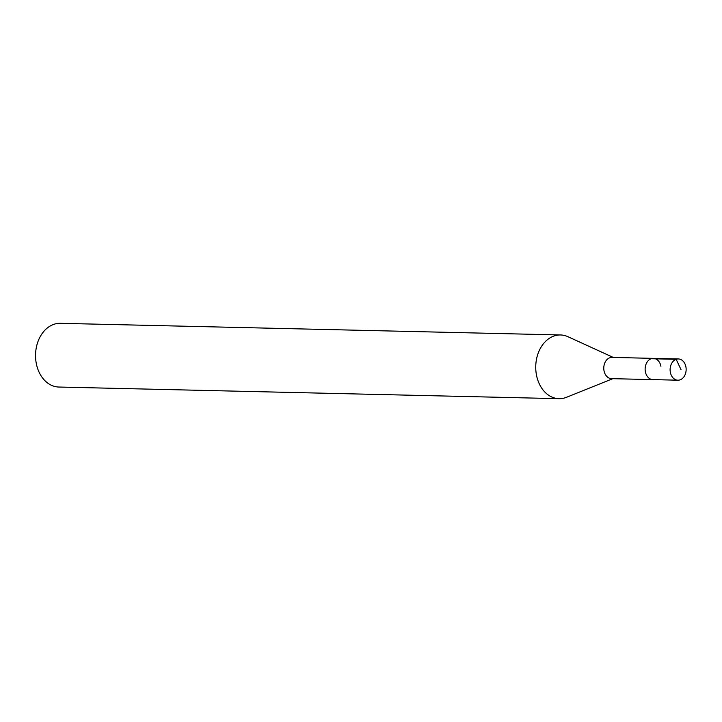 <?xml version="1.0" encoding="UTF-8"?>
<svg xmlns="http://www.w3.org/2000/svg" width="722" height="722" viewBox="0 0 722 722"><rect width="100%" height="100%" fill="white"/><g stroke="black" fill="none" stroke-linecap="round" stroke-linejoin="round"><path stroke-width="1.08" d="M685.9 366.839A10.622 8.014 -88.7 0 1 677.877 380.196A10.622 8.014 -88.7 0 1 670.35 372.299A10.622 8.014 -88.7 0 1 678.373 358.951A10.622 8.014 -88.7 0 1 685.9 366.839M645.369 371.722A10.622 8.014 91.3 0 0 652.896 379.61A10.622 8.014 -88.7 0 1 645.369 371.722A10.622 8.014 -88.7 0 1 653.392 358.374A10.622 8.014 91.3 0 0 645.369 371.722M660.919 366.262A10.622 8.014 -88.7 0 0 653.392 358.374L612.039 357.408A10.622 8.014 91.3 0 0 604.016 370.756A10.622 8.014 91.3 0 0 611.543 378.653L677.877 380.196M612.807 378.68L566.499 397.299A31.867 24.052 -88.7 0 1 559.054 398.679A31.867 24.052 -88.7 0 1 536.464 375.007A31.867 24.052 -88.7 0 1 560.534 334.963A31.867 24.052 -88.7 0 1 567.907 336.687L613.303 357.444M560.534 334.963L60.341 323.321A31.867 24.052 91.3 0 0 36.271 363.374A31.867 24.052 91.3 0 0 58.852 387.037L559.054 398.679M681.008 369.637L676.171 359.312L651.19 358.726M653.392 358.374L678.373 358.951"/></g></svg>
